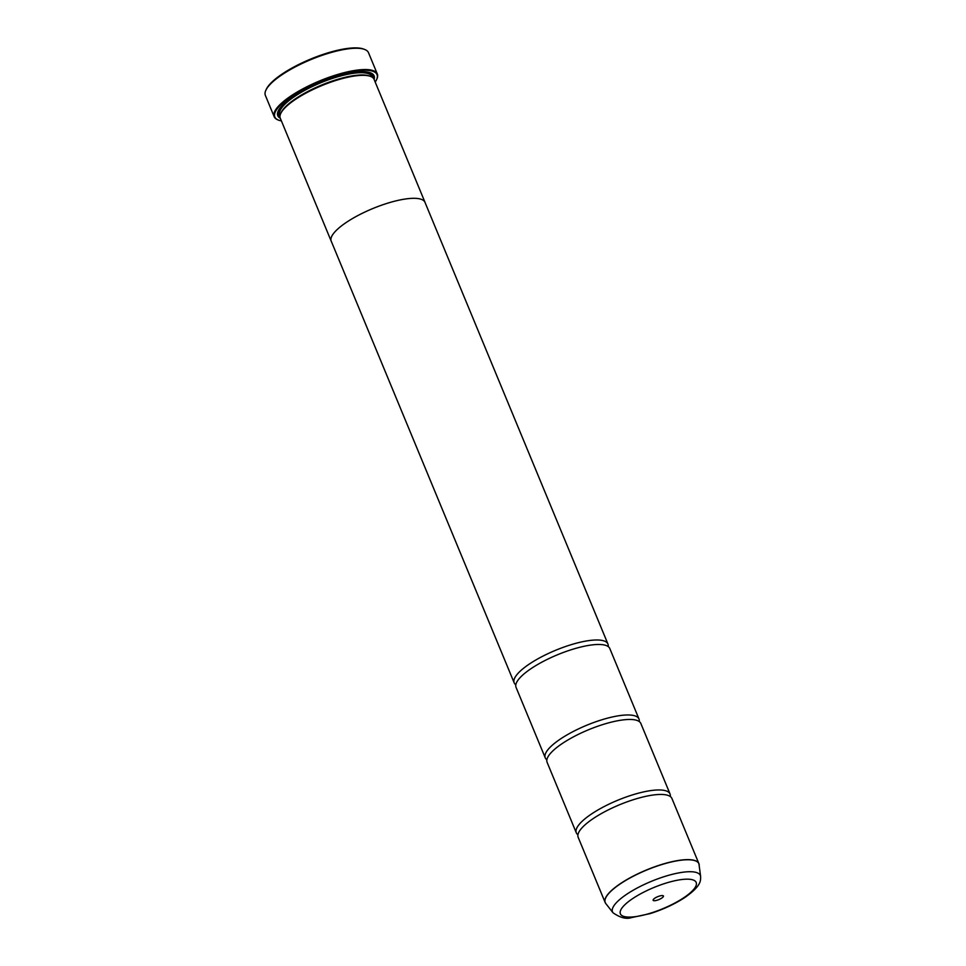 <?xml version="1.0" encoding="UTF-8"?>
<svg xmlns="http://www.w3.org/2000/svg" width="966" height="966" viewBox="0 0 966 966"><rect width="100%" height="100%" fill="white"/><g stroke="black" fill="none" stroke-linecap="round" stroke-linejoin="round"><path stroke-width="1.45" d="M700.628 876.512C700.592 880.702 701.485 885.786 684.979 897.414C674.787 904.067 663.195 909.465 650.19 913.595L631.438 917.628C626.306 919.342 620.172 917.736 613.048 912.798A47.551 13.343 -22.5 0 1 665.26 876.307A47.551 13.343 -22.5 0 1 700.628 876.512L698.913 863.664L671.925 798.484A50.739 14.236 157.5 0 0 667.071 795.115A50.739 14.236 157.5 0 0 634.457 799.353A50.739 14.236 157.5 0 0 579.214 831.509A50.739 14.236 157.5 0 0 578.175 837.317L605.163 902.498A50.739 14.236 -22.5 0 1 661.456 864.534A50.739 14.236 -22.5 0 1 698.913 863.664A50.739 14.236 -22.5 0 1 699.106 864.244M670.295 796.527A50.739 14.236 157.5 0 0 670.054 793.992L640.856 723.498A50.739 14.236 157.5 0 0 636.014 720.129A50.739 14.236 157.5 0 0 603.4 724.367A50.739 14.236 157.5 0 0 548.157 756.523A50.739 14.236 157.5 0 0 547.106 762.331L576.304 832.813A50.739 14.236 157.5 0 0 577.934 834.781M639.238 721.542A50.739 14.236 157.5 0 0 638.997 719.006L609.8 648.512A50.739 14.236 157.5 0 0 604.957 645.143A50.739 14.236 157.5 0 0 572.343 649.381A50.739 14.236 157.5 0 0 517.1 681.537A50.739 14.236 157.5 0 0 516.049 687.345L545.247 757.827A50.739 14.236 157.5 0 0 546.865 759.795M265.867 90.236L266.326 89.246A54.965 15.42 -22.5 0 1 326.822 53.202A54.965 15.42 -22.5 0 1 363.457 49.012L364.484 49.387A55.811 15.661 157.5 0 0 327.293 53.649A55.811 15.661 157.5 0 0 265.867 90.236A55.811 15.661 157.5 0 0 265.372 95.405L274.187 116.705A55.811 15.661 -22.5 0 1 336.108 74.937A55.811 15.661 -22.5 0 1 377.308 73.984A55.811 15.661 -22.5 0 1 376.812 79.152A55.811 15.661 -22.5 0 1 376.668 79.453M657.242 900.179A5.579 1.57 157.5 0 0 662.314 897.68A5.579 1.57 157.5 0 0 663.038 895.675A5.579 1.57 157.5 0 0 659.319 896.098A5.579 1.57 157.5 0 0 653.173 899.757A5.579 1.57 157.5 0 0 657.242 900.179M375.194 82.05A55.303 15.516 157.5 0 0 376.535 79.743A55.303 15.516 157.5 0 0 336.204 75.577A55.303 15.516 157.5 0 0 285.924 100.367A55.303 15.516 157.5 0 0 278.812 120.219A55.303 15.516 157.5 0 0 281.396 120.907M278.51 120.11A55.811 15.661 -22.5 0 1 278.196 120.001A55.811 15.661 -22.5 0 1 274.187 116.705M331.41 241.597A50.763 14.249 -22.5 0 1 331.217 241.198A50.739 14.236 -22.5 0 1 387.535 203.222A50.763 14.249 -22.5 0 1 425.016 202.341L374.084 79.369A50.763 14.249 157.5 0 0 370.437 76.362L369.398 75.988A49.918 14.007 157.5 0 0 336.132 79.792A49.918 14.007 157.5 0 0 281.203 112.527L280.732 113.517A50.763 14.249 157.5 0 0 280.285 118.214L331.217 241.198A50.763 14.249 -22.5 0 1 387.535 203.21A50.739 14.236 -22.5 0 1 424.992 202.353L607.94 644.02A50.739 14.236 157.5 0 0 570.483 644.89A50.739 14.236 157.5 0 0 514.19 682.853A50.739 14.236 157.5 0 0 515.808 684.809M370.437 76.362A50.763 14.249 157.5 0 0 336.603 80.238A50.763 14.249 157.5 0 0 280.732 113.517M374.108 79.429A52.116 14.623 157.5 0 0 370.34 72.764A52.116 14.623 157.5 0 0 335.613 76.749A52.116 14.623 157.5 0 0 278.256 110.909A52.116 14.623 157.5 0 0 280.309 118.275M373.226 78.065A51.27 14.381 157.5 0 0 369.809 72.583M670.054 793.992A50.739 14.236 157.5 0 0 632.597 794.861A50.739 14.236 157.5 0 0 576.304 832.813M638.997 719.006A50.739 14.236 157.5 0 0 601.54 719.875A50.739 14.236 157.5 0 0 545.247 757.827M608.182 646.556A50.739 14.236 157.5 0 0 607.94 644.02M278.51 110.414A51.27 14.381 157.5 0 0 279.971 116.693M377.308 73.984L368.493 52.683A55.811 15.661 157.5 0 0 364.484 49.387M605.44 903.041A50.739 14.236 -22.5 0 1 605.163 902.498L605.803 903.572A50.715 14.236 157.5 0 1 661.505 864.655A50.715 14.236 157.5 0 1 699.227 864.872M372.308 77.292L372.055 76.688A49.918 14.007 157.5 0 0 335.202 77.546A49.918 14.007 157.5 0 0 279.826 114.894L280.068 115.497M372.828 77.691A50.763 14.249 157.5 0 0 365.184 71.786M665.888 883.141A41.019 11.507 157.5 0 0 620.897 909.743A41.019 11.507 157.5 0 0 650.673 913.124A41.019 11.507 157.5 0 0 695.665 886.534A41.019 11.507 157.5 0 0 665.888 883.141M281.215 106.574A50.763 14.249 157.5 0 0 279.983 116.149M278.812 120.219L278.196 120.001M613.048 912.798L605.803 903.572M514.19 682.853L331.241 241.186"/></g></svg>
